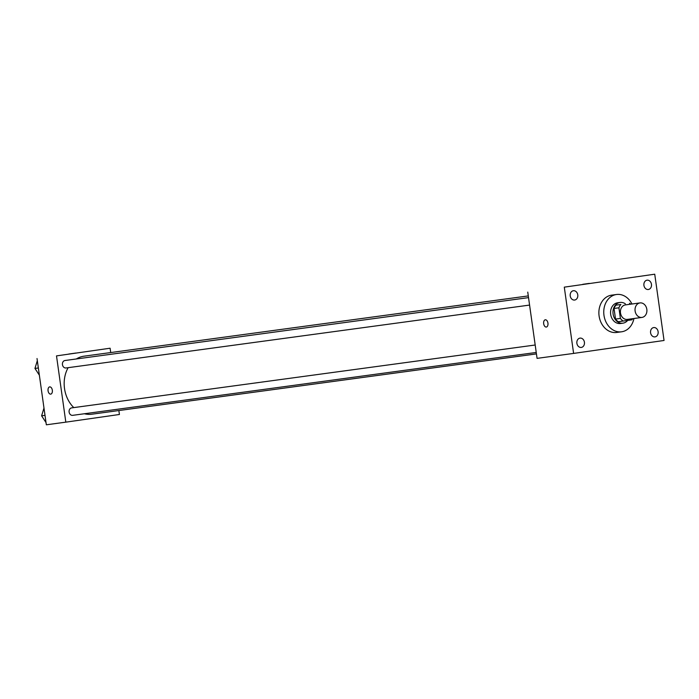 <?xml version="1.0" encoding="UTF-8"?>
<svg xmlns="http://www.w3.org/2000/svg" width="699" height="699" viewBox="0 0 699 699"><rect width="100%" height="100%" fill="white"/><g stroke="black" fill="none" stroke-linecap="round" stroke-linejoin="round"><path stroke-width="1.05" d="M635.111 311.011A7.322 5.924 -97.7 0 1 639.987 302.92A7.322 5.924 -97.7 0 1 646.837 309.377A7.322 5.924 -97.7 0 1 641.953 317.425A7.322 5.924 -97.7 0 1 635.111 311.011M641.953 317.425L627.335 319.408A7.322 5.924 -97.7 0 1 620.494 312.995A7.322 5.924 -97.7 0 1 625.369 304.904L639.987 302.92M614.037 308.46A9.935 8.038 -97.7 0 1 616.02 305.148L620.895 304.484A9.935 8.038 -97.7 0 0 618.912 307.805L614.037 308.46L615.531 319.085A9.935 8.038 -97.7 0 0 618.353 321.715L631.817 319.827A9.935 8.038 -97.7 0 0 632.726 318.674M629.484 303.252A9.935 8.038 -97.7 0 1 630.76 304.17M618.912 307.805L620.397 318.429A9.935 8.038 -97.7 0 0 623.22 321.051M616.02 305.148L620.895 304.484M615.531 319.085L620.397 318.429M625.352 303.82A10.459 8.458 82.3 0 0 620.074 302.457A10.459 8.458 82.3 0 0 620.03 302.466A10.459 8.458 82.3 0 0 613.102 313.982A10.459 8.458 82.3 0 0 622.888 323.174A10.459 8.458 82.3 0 0 627.641 320.422M622.888 323.174L620.45 323.506A10.459 8.458 -97.7 0 1 610.673 314.349A10.459 8.458 -97.7 0 1 617.593 302.789A10.459 8.458 -97.7 0 1 617.636 302.789L620.074 302.457M633.932 318.517A18.821 15.229 -97.7 0 1 621.577 331.798A18.821 15.229 -97.7 0 1 603.971 315.301A18.821 15.229 -97.7 0 1 616.518 294.497A18.821 15.229 -97.7 0 1 631.966 304.004M621.577 331.798L616.701 332.462A18.821 15.229 -97.7 0 1 599.095 315.965A18.821 15.229 -97.7 0 1 611.642 295.153L616.518 294.497M655.007 336.883A4.701 3.801 -97.7 0 1 654.98 336.883A4.701 3.801 -97.7 0 1 650.577 332.733A4.701 3.801 -97.7 0 1 653.714 327.569A4.701 3.801 -97.7 0 1 658.117 331.702A4.701 3.801 -97.7 0 1 655.007 336.883M581.315 347.429A4.701 3.801 -97.7 0 1 581.288 347.429A4.701 3.801 -97.7 0 1 576.885 343.288A4.701 3.801 -97.7 0 1 580.021 338.115A4.701 3.801 -97.7 0 1 584.425 342.248A4.701 3.801 -97.7 0 1 581.315 347.429M574.648 300.046A4.701 3.801 -97.7 0 1 574.63 300.046A4.701 3.801 -97.7 0 1 570.227 295.904A4.701 3.801 -97.7 0 1 573.363 290.732A4.701 3.801 -97.7 0 1 577.767 294.864A4.701 3.801 -97.7 0 1 574.648 300.046M648.34 289.5A4.701 3.801 -97.7 0 1 648.322 289.5A4.701 3.801 -97.7 0 1 643.919 285.358A4.701 3.801 -97.7 0 1 647.056 280.185A4.701 3.801 -97.7 0 1 651.459 284.318A4.701 3.801 -97.7 0 1 648.34 289.5M654.736 274.2L564.294 287.149L573.608 353.414L664.05 340.474L654.736 274.2L564.294 287.149M527.754 292.103L537.068 358.369L573.608 353.414M589.301 283.392L582.748 284.318L589.301 283.392M546.33 327.045A3.661 2.149 81.9 0 1 543.682 323.707A3.661 2.149 81.9 0 1 545.29 319.793A3.661 2.149 81.9 0 1 547.937 323.113A3.661 2.149 81.9 0 1 546.33 327.045A3.661 2.149 81.9 0 1 543.673 323.707A3.661 2.149 81.9 0 1 545.29 319.793M73.779 407.596A29.279 23.687 -97.7 0 1 64.518 388.539A29.279 23.687 -97.7 0 1 68.144 367.674M76.305 358.971A29.279 23.687 -97.7 0 1 84.029 356.175L528.287 295.913M536.439 353.895L91.892 414.201A29.279 23.687 -97.7 0 1 84.413 413.756M535.189 345.009L71.621 407.893A3.766 3.049 82.3 0 0 69.114 412.026A3.766 3.049 82.3 0 0 72.635 415.346L536.238 352.462M529.58 305.079L65.977 367.971A3.766 3.049 -97.7 0 1 62.456 364.668A3.766 3.049 -97.7 0 1 64.963 360.509L528.531 297.625M110.713 352.549L110.101 348.216L56.505 355.887L65.82 422.152L119.415 414.481L118.856 410.54M56.505 355.887L110.101 348.216M69.411 353.956L75.964 353.03L69.411 353.956M37.021 358.526L46.335 424.8L65.82 422.152M50.721 394.131A3.661 2.149 81.9 0 1 48.074 390.793A3.661 2.149 81.9 0 1 49.681 386.888A3.661 2.149 81.9 0 1 52.329 390.199A3.661 2.149 81.9 0 1 50.721 394.131A3.661 2.149 81.9 0 1 48.065 390.793A3.661 2.149 81.9 0 1 49.681 386.888M68.747 354.043L75.938 353.039M43.976 408.076L41.608 415.809L46.02 422.572M41.608 415.809L45.007 415.346M37.318 360.693L34.95 368.425L39.362 375.188M34.95 368.425L38.34 367.971"/></g></svg>
